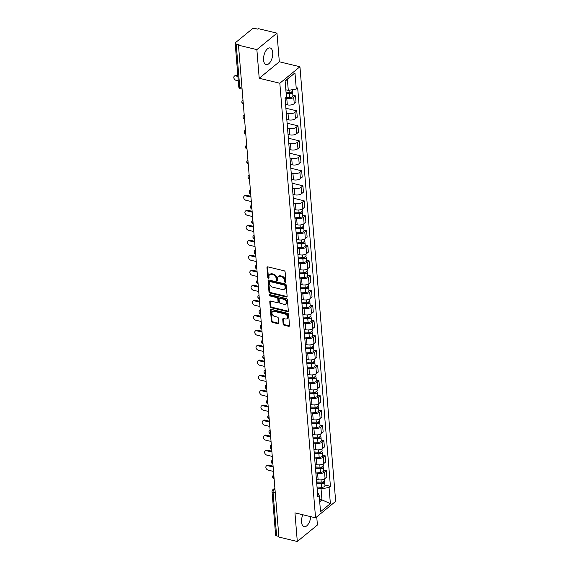 <?xml version="1.0" encoding="UTF-8"?>
<svg xmlns="http://www.w3.org/2000/svg" width="570" height="570" viewBox="0 0 570 570"><rect width="100%" height="100%" fill="white"/><g stroke="black" fill="none" stroke-linecap="round" stroke-linejoin="round"><path stroke-width="0.85" d="M285.363 282.485A0.755 0.549 -129.3 0 0 285.948 281.979L285.121 271.961A1.076 0.777 -129.3 0 0 284.138 270.793L267.807 266.86A1.076 0.777 -129.3 0 0 266.974 267.587L267.8 277.611A0.755 0.549 -129.3 0 0 269.068 277.911L268.962 276.614A3.449 2.494 -129.3 0 1 269.681 274.647A3.449 2.494 -129.3 0 1 271.619 274.298L272.98 274.626A3.449 2.494 -129.3 0 1 276.129 278.345L276.236 279.642A0.755 0.549 -129.3 0 0 277.505 279.948L277.398 278.652A3.449 2.494 -129.3 0 1 278.117 276.685A3.449 2.494 -129.3 0 1 280.055 276.329L281.416 276.657A3.449 2.494 -129.3 0 1 284.565 280.376L284.672 281.673A0.755 0.549 -129.3 0 0 285.363 282.485M302.834 514.76A8.557 4.275 103.6 0 0 301.559 522.113A8.557 4.275 103.6 0 0 304.131 526.68A8.557 4.275 103.6 0 0 310.714 516.662M272.716 52.533A8.557 4.275 103.6 0 0 270.151 47.958A8.557 4.275 103.6 0 0 265.435 51.457A8.557 4.275 103.6 0 0 263.568 60.028A8.557 4.275 103.6 0 0 266.14 64.602A8.557 4.275 103.6 0 0 270.85 61.104A8.557 4.275 103.6 0 0 272.716 52.533M283.133 324.045A1.076 0.777 -129.3 0 0 284.117 325.206L288.698 326.311A1.076 0.777 -129.3 0 0 289.531 325.584L288.612 314.455A1.076 0.777 -129.3 0 0 287.629 313.293L271.299 309.36A1.076 0.777 -129.3 0 0 270.472 310.08L271.384 321.216A1.076 0.777 -129.3 0 0 272.367 322.378L277.904 323.71A1.076 0.777 -129.3 0 0 278.737 322.983L278.345 318.224A1.076 0.777 -129.3 0 0 277.355 317.062L274.612 316.4A2.879 2.08 -129.3 0 1 272.232 314.269A2.879 2.08 -129.3 0 1 272.581 311.647A2.879 2.08 -129.3 0 1 274.198 311.348L284.95 313.942A2.879 2.08 -129.3 0 1 287.33 316.072A2.879 2.08 -129.3 0 1 286.981 318.694A2.879 2.08 -129.3 0 1 285.363 318.986L283.575 318.559A1.076 0.777 -129.3 0 0 282.741 319.278L283.133 324.045L283.717 323.568A1.076 0.777 -129.3 0 0 284.708 324.729L289.289 325.833A1.076 0.777 -129.3 0 0 289.51 325.855M259.215 78.268L279.329 61.781L276.977 33.146L256.863 49.626L259.215 78.268L279.827 83.234L315.559 517.831L294.947 512.857L297.305 541.5L278.908 537.068L238.474 45.194L239.058 44.717L236.194 44.025L239.77 87.559A2.195 1.097 103.6 0 0 240.426 88.735L242.079 89.134M256.863 49.626L238.474 45.194M286.29 296.977A1.076 0.777 -129.3 0 0 287.116 296.25L286.204 285.114A1.076 0.777 -129.3 0 0 285.221 283.953L268.89 280.02A1.076 0.777 -129.3 0 0 268.057 280.746L268.976 291.876A1.076 0.777 -129.3 0 0 269.959 293.037L286.29 296.977L286.874 296.493A1.076 0.777 -129.3 0 0 287.102 296.521M287.408 299.784L288.32 310.921A1.076 0.777 -129.3 0 1 287.494 311.64L271.163 307.707A1.076 0.777 -129.3 0 1 270.18 306.546L269.788 301.779A1.076 0.777 -129.3 0 1 270.615 301.06L277.241 302.656A1.076 0.777 -129.3 0 0 278.067 301.929L277.811 298.766A1.076 0.777 -129.3 0 0 276.828 297.604L269.931 295.944A0.755 0.549 -129.3 0 1 269.824 294.626L286.425 298.623A1.076 0.777 -129.3 0 1 287.408 299.784M276.977 33.146L258.581 28.707L257.996 29.191L255.132 28.5A2.195 1.047 -4.7 0 0 252.111 29.013L235.517 42.615A2.195 1.047 -4.7 0 0 235.175 43.242A2.195 1.047 -4.7 0 0 236.194 44.025M279.329 61.781L299.941 66.747L335.666 501.344L315.559 517.831M297.305 541.5L317.412 525.013L316.742 516.855M278.858 536.434L276.628 535.893A2.195 1.047 175.3 0 1 275.616 535.116L272.04 491.575A2.195 1.047 -4.7 0 0 273.051 492.359L276.628 535.893M285.577 104.431L287.301 104.852A5.045 2.408 -4.7 0 0 294.248 103.662L293.728 97.32A5.045 2.408 175.3 0 1 286.781 98.503L285.192 98.126M293.728 97.32L295.517 95.853L292.88 95.218M294.248 103.662L296.037 102.194L295.517 95.853M285.891 108.229L296.749 110.844L294.961 112.311A5.045 2.408 175.3 0 1 288.014 113.494L286.29 113.081M286.81 119.422L288.534 119.843A5.045 2.408 -4.7 0 0 295.481 118.653L297.269 117.192L296.749 110.844M287.123 123.22L297.982 125.835L296.193 127.302A5.045 2.408 175.3 0 1 289.246 128.492L287.522 128.072M288.042 134.42L289.767 134.834A5.045 2.408 -4.7 0 0 296.714 133.644L298.502 132.183L297.982 125.835M288.356 138.211L299.214 140.833L297.426 142.293A5.045 2.408 175.3 0 1 290.479 143.483L288.755 143.063M289.275 149.411L290.999 149.825A5.045 2.408 -4.7 0 0 297.946 148.642L299.735 147.174L299.214 140.833M289.589 153.202L300.447 155.824L298.659 157.291A5.045 2.408 175.3 0 1 291.712 158.474L289.988 158.061M290.508 164.402L292.232 164.816A5.045 2.408 -4.7 0 0 299.179 163.633L300.967 162.165L300.447 155.824M290.821 168.2L301.68 170.815L299.891 172.283A5.045 2.408 175.3 0 1 292.944 173.465L291.22 173.052M291.74 179.393L293.464 179.814A5.045 2.408 -4.7 0 0 300.411 178.624L302.2 177.156L301.68 170.815M292.054 183.191L302.912 185.806L301.124 187.273A5.045 2.408 175.3 0 1 294.177 188.463L292.453 188.043M292.973 194.384L294.697 194.805A5.045 2.408 -4.7 0 0 301.644 193.615L303.432 192.154L302.912 185.806M293.286 198.182L304.145 200.804L302.357 202.264A5.045 2.408 175.3 0 1 295.41 203.454L293.685 203.034M294.206 209.382L295.93 209.796A5.045 2.408 -4.7 0 0 302.877 208.613L304.665 207.145L304.145 200.804M302.741 215.154L305.377 215.795L303.589 217.263A5.045 2.408 175.3 0 1 296.642 218.445L294.918 218.032M295.438 224.373L297.162 224.787A5.045 2.408 -4.7 0 0 304.109 223.604L305.898 222.136L305.377 215.795M303.974 230.152L306.61 230.786L304.822 232.254A5.045 2.408 175.3 0 1 297.875 233.436L296.151 233.023M296.671 239.364L298.395 239.785A5.045 2.408 -4.7 0 0 305.342 238.595L307.13 237.127L306.61 230.786M305.207 245.143L307.843 245.777L306.054 247.245A5.045 2.408 175.3 0 1 299.108 248.427L297.383 248.014M297.903 254.355L299.628 254.776A5.045 2.408 -4.7 0 0 306.575 253.586L308.363 252.125L307.843 245.777M306.439 260.134L309.075 260.768L307.287 262.236A5.045 2.408 175.3 0 1 300.34 263.425L298.616 263.005M299.136 269.353L300.86 269.767A5.045 2.408 -4.7 0 0 307.807 268.577L309.596 267.116L309.075 260.768M307.672 275.125L310.308 275.766L308.52 277.227A5.045 2.408 175.3 0 1 301.573 278.416L299.849 278.003M300.369 284.344L302.093 284.758A5.045 2.408 -4.7 0 0 309.04 283.575L310.828 282.107L310.308 275.766M308.904 290.123L311.541 290.757L309.752 292.225A5.045 2.408 175.3 0 1 302.805 293.408L301.081 292.994M301.601 299.336L303.326 299.749A5.045 2.408 -4.7 0 0 310.272 298.566L312.061 297.098L311.541 290.757M310.137 305.114L312.773 305.748L310.985 307.216A5.045 2.408 175.3 0 1 304.038 308.399L302.314 307.985M302.834 314.327L304.558 314.747A5.045 2.408 -4.7 0 0 311.505 313.557L313.293 312.089L312.773 305.748M311.37 320.105L314.006 320.739L312.218 322.207A5.045 2.408 175.3 0 1 305.271 323.397L303.546 322.976M304.067 329.317L305.791 329.738A5.045 2.408 -4.7 0 0 312.738 328.548L314.526 327.087L314.006 320.739M312.602 335.096L315.238 335.737L313.45 337.198A5.045 2.408 175.3 0 1 306.503 338.388L304.779 337.967M305.299 344.316L307.023 344.729A5.045 2.408 -4.7 0 0 313.97 343.546L315.759 342.078L315.238 335.737M313.835 350.087L316.471 350.728L314.683 352.196A5.045 2.408 175.3 0 1 307.736 353.379L306.012 352.965M306.532 359.307L308.256 359.72A5.045 2.408 -4.7 0 0 315.203 358.537L316.991 357.069L316.471 350.728M315.067 365.085L317.704 365.719L315.915 367.187A5.045 2.408 175.3 0 1 308.969 368.37L307.244 367.956M307.764 374.298L309.489 374.718A5.045 2.408 -4.7 0 0 316.435 373.528L318.224 372.06L317.704 365.719M316.3 380.076L318.936 380.71L317.148 382.178A5.045 2.408 175.3 0 1 310.201 383.361L308.477 382.947M308.997 389.289L310.721 389.709A5.045 2.408 -4.7 0 0 317.668 388.519L319.457 387.059L318.936 380.71M317.533 395.067L320.169 395.701L318.381 397.169A5.045 2.408 175.3 0 1 311.434 398.359L309.709 397.938M310.23 404.287L311.954 404.7A5.045 2.408 -4.7 0 0 318.901 403.51L320.689 402.049L320.169 395.701M318.765 410.058L321.402 410.699L319.613 412.16A5.045 2.408 175.3 0 1 312.666 413.35L310.942 412.936M311.462 419.278L313.187 419.691A5.045 2.408 -4.7 0 0 320.133 418.508L321.922 417.041L321.402 410.699M319.998 425.056L322.634 425.69L320.846 427.158A5.045 2.408 175.3 0 1 313.899 428.341L312.175 427.928M312.695 434.269L314.419 434.682A5.045 2.408 -4.7 0 0 321.366 433.499L323.154 432.032L322.634 425.69M321.231 440.047L323.867 440.681L322.079 442.149A5.045 2.408 175.3 0 1 315.132 443.332L313.407 442.918M313.928 449.26L315.652 449.68A5.045 2.408 -4.7 0 0 322.599 448.49L324.387 447.022L323.867 440.681M322.463 455.038L325.099 455.672L323.311 457.14A5.045 2.408 175.3 0 1 316.364 458.33L314.64 457.909M315.16 464.251L316.884 464.671A5.045 2.408 -4.7 0 0 323.831 463.481L325.62 462.021L325.099 455.672M323.696 470.029L326.332 470.67L324.544 472.131A5.045 2.408 175.3 0 1 317.597 473.321L315.873 472.901M316.393 479.249L318.117 479.662A5.045 2.408 -4.7 0 0 325.064 478.479L326.852 477.012L326.332 470.67M285.841 89.804L288.285 90.388L287.38 79.337L285.135 81.175M319.713 501.743L321.957 499.897L321.045 488.846L329.054 487.478L330.379 503.624L320.532 511.703L319.2 495.558L317.825 496.684L285.064 98.225L286.446 97.1L285.114 80.954L294.968 72.874L296.293 89.027L288.285 90.388M329.054 487.478L330.429 486.353L297.675 87.894L296.293 89.027M279.827 83.234L299.941 66.747M319.514 499.313L321.957 499.897L330.379 503.624M321.045 488.846L317.105 487.899M324.921 485.02L330.429 486.353M319.2 495.558L317.426 491.86M294.968 72.874L287.38 79.337M285.948 282.007A0.755 0.549 -129.3 0 1 285.264 281.195L285.157 279.899A3.449 2.494 -129.3 0 0 282 276.179L281.416 276.657M278.117 276.685L278.709 276.201A3.449 2.494 -129.3 0 1 280.639 275.852L282 276.179M269.681 274.647L270.266 274.17A3.449 2.494 -129.3 0 1 272.204 273.814L273.564 274.149A3.449 2.494 -129.3 0 1 276.714 277.861L276.82 279.158A0.755 0.549 -129.3 0 0 277.512 279.97M267.579 266.838A1.076 0.777 -129.3 0 0 267.565 267.102L268.385 277.127A0.755 0.549 -129.3 0 0 269.076 277.939M268.662 279.998A1.076 0.777 -129.3 0 0 268.648 280.262L269.56 291.398A1.076 0.777 -129.3 0 0 270.543 292.56L286.874 296.493M285.014 285.848A0.755 0.549 -129.3 0 0 284.33 285.036L269.995 281.58A0.755 0.549 -129.3 0 0 269.411 282.086L269.524 283.454A3.449 2.494 -129.3 0 0 272.681 287.173L282.478 289.539A3.449 2.494 -129.3 0 0 284.409 289.182A3.449 2.494 -129.3 0 0 285.128 287.216L285.014 285.848L285.606 285.37A0.755 0.549 -129.3 0 0 284.915 284.558L284.33 285.036M269.574 281.658L270.159 281.181A0.755 0.549 -129.3 0 1 270.579 281.103L284.915 284.558M284.409 289.182L285 288.705A3.449 2.494 -129.3 0 0 285.72 286.738L285.128 287.216M285.606 285.37L285.72 286.738M270.394 301.031A1.076 0.777 -129.3 0 0 270.372 301.302L270.764 306.062A1.076 0.777 -129.3 0 0 271.748 307.223L288.078 311.163A1.076 0.777 -129.3 0 0 288.306 311.184M277.846 302.542L278.431 302.064A1.076 0.777 -129.3 0 0 278.659 301.445L278.395 298.288A1.076 0.777 -129.3 0 0 277.412 297.127L270.515 295.467L269.931 295.944M269.824 294.626A0.755 0.549 -129.3 0 0 270.515 295.467M284.109 304.309A2.879 2.08 -129.3 0 0 285.734 304.017A2.879 2.08 -129.3 0 0 286.083 301.387A2.879 2.08 -129.3 0 0 283.696 299.264L279.913 298.352A1.076 0.777 -129.3 0 0 279.079 299.072L279.343 302.235A1.076 0.777 -129.3 0 0 280.326 303.397L284.109 304.309M285.734 304.017L286.318 303.532A2.879 2.08 -129.3 0 0 286.667 300.91A2.879 2.08 -129.3 0 0 284.28 298.78L283.696 299.264M279.307 298.459L279.891 297.982A1.076 0.777 -129.3 0 1 280.497 297.868L284.28 298.78M283.347 318.53A1.076 0.777 -129.3 0 0 283.326 318.801L283.717 323.568M286.981 318.694L287.572 318.217A2.879 2.08 -129.3 0 0 287.914 315.588A2.879 2.08 -129.3 0 0 285.534 313.464L284.95 313.942M272.581 311.647L273.165 311.163A2.879 2.08 -129.3 0 1 274.783 310.871L285.534 313.464M271.078 309.332A1.076 0.777 -129.3 0 0 271.056 309.603L271.976 320.732A1.076 0.777 -129.3 0 0 272.959 321.893L278.488 323.233A1.076 0.777 -129.3 0 0 278.716 323.254M286.119 93.152L289.624 93.316A1.318 0.627 -4.7 0 0 291.227 92.575A1.318 0.627 -4.7 0 0 290.864 92.183M286.176 93.858L289.304 94A2.743 1.311 -4.7 0 0 292.652 92.454A2.743 1.311 -4.7 0 0 291.983 91.692M286.197 97.299L289.589 97.463A2.743 1.311 -4.7 0 0 292.937 95.917L292.652 92.454M237.904 76.43L235.752 75.91A2.522 1.824 -129.3 0 0 234.334 76.173A2.522 1.824 -129.3 0 0 234.028 78.468A2.522 1.824 -129.3 0 0 236.115 80.334L238.267 80.855M286.04 92.219L289.168 92.368A2.743 1.311 -4.7 0 0 292.517 90.822L292.424 89.682M234.334 76.173L235.096 75.546A2.522 1.824 50.7 0 1 236.514 75.29L237.84 75.611M294.505 213.023L299.485 213.258A1.318 0.627 -4.7 0 0 301.088 212.517A1.318 0.627 -4.7 0 0 300.725 212.126M294.562 213.729L299.165 213.942A2.743 1.311 -4.7 0 0 302.513 212.396A2.743 1.311 -4.7 0 0 301.844 211.627M294.847 217.184L299.45 217.398A2.743 1.311 -4.7 0 0 302.798 215.859L302.513 212.396M250.964 197.142L245.613 195.852A2.522 1.824 -129.3 0 0 244.195 196.109A2.522 1.824 -129.3 0 0 243.889 198.41A2.522 1.824 -129.3 0 0 245.976 200.277L251.327 201.566M294.426 212.09L299.029 212.304A2.743 1.311 -4.7 0 0 302.378 210.765L302.235 209.04M244.195 196.109L244.95 195.489A2.522 1.824 50.7 0 1 246.375 195.225L250.893 196.315M295.737 228.014L300.718 228.249A1.318 0.627 -4.7 0 0 302.321 227.508A1.318 0.627 -4.7 0 0 301.958 227.117M295.794 228.72L300.397 228.933A2.743 1.311 -4.7 0 0 303.746 227.387A2.743 1.311 -4.7 0 0 303.076 226.625M296.079 232.182L300.682 232.396A2.743 1.311 -4.7 0 0 304.031 230.85L303.746 227.387M252.196 212.133L246.846 210.843A2.522 1.824 -129.3 0 0 245.428 211.107A2.522 1.824 -129.3 0 0 245.121 213.401A2.522 1.824 -129.3 0 0 247.209 215.268L252.56 216.557M295.659 227.088L300.262 227.302A2.743 1.311 -4.7 0 0 303.611 225.756L303.468 224.031M245.428 211.107L246.183 210.48A2.522 1.824 50.7 0 1 247.608 210.223L252.125 211.313M296.97 243.012L301.95 243.24A1.318 0.627 -4.7 0 0 303.554 242.499A1.318 0.627 -4.7 0 0 303.19 242.108M297.027 243.711L301.63 243.924A2.743 1.311 -4.7 0 0 304.978 242.385A2.743 1.311 -4.7 0 0 304.309 241.616M297.312 247.173L301.915 247.387A2.743 1.311 -4.7 0 0 305.264 245.841L304.978 242.385M253.429 227.131L248.078 225.841A2.522 1.824 -129.3 0 0 246.66 226.098A2.522 1.824 -129.3 0 0 246.354 228.399A2.522 1.824 -129.3 0 0 248.442 230.259L253.792 231.548M296.892 242.079L301.494 242.293A2.743 1.311 -4.7 0 0 304.843 240.747L304.701 239.03M246.66 226.098L247.416 225.471A2.522 1.824 50.7 0 1 248.841 225.214L253.358 226.304M298.203 258.003L303.183 258.231A1.318 0.627 -4.7 0 0 304.786 257.49A1.318 0.627 -4.7 0 0 304.423 257.106M298.26 258.702L302.862 258.915A2.743 1.311 -4.7 0 0 306.211 257.376A2.743 1.311 -4.7 0 0 305.541 256.607M298.545 262.164L303.147 262.378A2.743 1.311 -4.7 0 0 306.496 260.832L306.211 257.376M254.662 242.122L249.311 240.832A2.522 1.824 -129.3 0 0 247.886 241.089A2.522 1.824 -129.3 0 0 247.587 243.39A2.522 1.824 -129.3 0 0 249.674 245.25L255.025 246.539M298.124 257.07L302.727 257.284A2.743 1.311 -4.7 0 0 306.076 255.738L305.933 254.02M247.886 241.089L248.648 240.462A2.522 1.824 50.7 0 1 250.073 240.205L254.59 241.295M299.435 272.994L304.416 273.222A1.318 0.627 -4.7 0 0 306.019 272.481A1.318 0.627 -4.7 0 0 305.655 272.097M299.492 273.7L304.095 273.913A2.743 1.311 -4.7 0 0 307.444 272.367A2.743 1.311 -4.7 0 0 306.774 271.598M299.777 277.155L304.38 277.369A2.743 1.311 -4.7 0 0 307.729 275.83L307.444 272.367M255.894 257.113L250.543 255.823A2.522 1.824 -129.3 0 0 249.119 256.08A2.522 1.824 -129.3 0 0 248.819 258.381A2.522 1.824 -129.3 0 0 250.907 260.241L256.258 261.537M299.357 272.061L303.96 272.275A2.743 1.311 -4.7 0 0 307.308 270.736L307.166 269.012M249.119 256.08L249.881 255.46A2.522 1.824 50.7 0 1 251.306 255.196L255.823 256.286M300.668 287.985L305.648 288.221A1.318 0.627 -4.7 0 0 307.251 287.48A1.318 0.627 -4.7 0 0 306.888 287.088M300.725 288.691L305.328 288.905A2.743 1.311 -4.7 0 0 308.676 287.358A2.743 1.311 -4.7 0 0 308.007 286.596M301.01 292.154L305.613 292.36A2.743 1.311 -4.7 0 0 308.961 290.821L308.676 287.358M257.127 272.104L251.776 270.814A2.522 1.824 -129.3 0 0 250.351 271.078A2.522 1.824 -129.3 0 0 250.052 273.372A2.522 1.824 -129.3 0 0 252.139 275.239L257.49 276.528M300.589 287.059L305.192 287.273A2.743 1.311 -4.7 0 0 308.541 285.727L308.399 284.002M250.351 271.078L251.114 270.451A2.522 1.824 50.7 0 1 252.538 270.194L257.056 271.284M301.901 302.976L306.881 303.212A1.318 0.627 -4.7 0 0 308.484 302.471A1.318 0.627 -4.7 0 0 308.121 302.079M301.958 303.682L306.56 303.895A2.743 1.311 -4.7 0 0 309.909 302.349A2.743 1.311 -4.7 0 0 309.239 301.587M302.243 307.144L306.845 307.358A2.743 1.311 -4.7 0 0 310.194 305.812L309.909 302.349M258.36 287.102L253.009 285.805A2.522 1.824 -129.3 0 0 251.584 286.069A2.522 1.824 -129.3 0 0 251.285 288.363A2.522 1.824 -129.3 0 0 253.372 290.23L258.723 291.519M301.822 302.05L306.425 302.264A2.743 1.311 -4.7 0 0 309.774 300.718L309.631 299.001M251.584 286.069L252.346 285.442A2.522 1.824 50.7 0 1 253.771 285.185L258.288 286.275M303.133 317.974L308.113 318.203A1.318 0.627 -4.7 0 0 309.717 317.462A1.318 0.627 -4.7 0 0 309.353 317.077M303.19 318.673L307.793 318.887A2.743 1.311 -4.7 0 0 311.142 317.347A2.743 1.311 -4.7 0 0 310.472 316.578M303.475 322.136L308.078 322.349A2.743 1.311 -4.7 0 0 311.427 320.803L311.142 317.347M259.592 302.093L254.241 300.803A2.522 1.824 -129.3 0 0 252.816 301.06A2.522 1.824 -129.3 0 0 252.517 303.361A2.522 1.824 -129.3 0 0 254.605 305.221L259.956 306.51M303.055 317.041L307.658 317.255A2.743 1.311 -4.7 0 0 311.006 315.709L310.864 313.992M252.816 301.06L253.579 300.433A2.522 1.824 50.7 0 1 255.004 300.176L259.521 301.266M304.366 332.966L309.346 333.194A1.318 0.627 -4.7 0 0 310.949 332.453A1.318 0.627 -4.7 0 0 310.586 332.068M304.423 333.671L309.026 333.885A2.743 1.311 -4.7 0 0 312.374 332.339A2.743 1.311 -4.7 0 0 311.704 331.569M304.708 337.127L309.31 337.34A2.743 1.311 -4.7 0 0 312.659 335.801L312.374 332.339M260.825 317.084L255.474 315.794A2.522 1.824 -129.3 0 0 254.049 316.051A2.522 1.824 -129.3 0 0 253.75 318.352A2.522 1.824 -129.3 0 0 255.837 320.212L261.188 321.501M304.287 332.032L308.89 332.246A2.743 1.311 -4.7 0 0 312.239 330.707L312.096 328.983M254.049 316.051L254.811 315.424A2.522 1.824 50.7 0 1 256.236 315.167L260.754 316.257M305.598 347.957L310.579 348.192A1.318 0.627 -4.7 0 0 312.182 347.451A1.318 0.627 -4.7 0 0 311.818 347.059M305.655 348.662L310.258 348.876A2.743 1.311 -4.7 0 0 313.607 347.329A2.743 1.311 -4.7 0 0 312.937 346.56M305.94 352.118L310.543 352.331A2.743 1.311 -4.7 0 0 313.892 350.792L313.607 347.329M262.058 332.075L256.707 330.785A2.522 1.824 -129.3 0 0 255.282 331.042A2.522 1.824 -129.3 0 0 254.982 333.343A2.522 1.824 -129.3 0 0 257.07 335.21L262.421 336.5M305.52 347.023L310.123 347.237A2.743 1.311 -4.7 0 0 313.471 345.698L313.329 343.974M255.282 331.042L256.044 330.422A2.522 1.824 50.7 0 1 257.469 330.158L261.986 331.248M306.831 362.947L311.811 363.183A1.318 0.627 -4.7 0 0 313.415 362.442A1.318 0.627 -4.7 0 0 313.051 362.05M306.888 363.653L311.491 363.867A2.743 1.311 -4.7 0 0 314.839 362.32A2.743 1.311 -4.7 0 0 314.17 361.558M307.173 367.116L311.776 367.329A2.743 1.311 -4.7 0 0 315.125 365.783L314.839 362.32M263.29 347.066L257.939 345.776A2.522 1.824 -129.3 0 0 256.514 346.04A2.522 1.824 -129.3 0 0 256.215 348.334A2.522 1.824 -129.3 0 0 258.303 350.201L263.654 351.49M306.753 362.021L311.355 362.235A2.743 1.311 -4.7 0 0 314.704 360.689L314.562 358.965M256.514 346.04L257.277 345.413A2.522 1.824 50.7 0 1 258.702 345.156L263.219 346.246M308.064 377.946L313.044 378.174A1.318 0.627 -4.7 0 0 314.647 377.433A1.318 0.627 -4.7 0 0 314.284 377.041M308.121 378.644L312.723 378.858A2.743 1.311 -4.7 0 0 316.072 377.319A2.743 1.311 -4.7 0 0 315.402 376.549M308.406 382.107L313.008 382.32A2.743 1.311 -4.7 0 0 316.357 380.774L316.072 377.319M264.523 362.064L259.172 360.774A2.522 1.824 -129.3 0 0 257.747 361.031A2.522 1.824 -129.3 0 0 257.448 363.332A2.522 1.824 -129.3 0 0 259.535 365.192L264.886 366.482M307.985 377.012L312.588 377.226A2.743 1.311 -4.7 0 0 315.937 375.68L315.794 373.963M257.747 361.031L258.509 360.404A2.522 1.824 50.7 0 1 259.934 360.147L264.452 361.238M309.296 392.937L314.277 393.165A1.318 0.627 -4.7 0 0 315.88 392.424A1.318 0.627 -4.7 0 0 315.516 392.039M309.353 393.635L313.956 393.849A2.743 1.311 -4.7 0 0 317.305 392.31A2.743 1.311 -4.7 0 0 316.635 391.54M309.638 397.098L314.241 397.311A2.743 1.311 -4.7 0 0 317.59 395.765L317.305 392.31M265.755 377.055L260.405 375.765A2.522 1.824 -129.3 0 0 258.98 376.022A2.522 1.824 -129.3 0 0 258.68 378.323A2.522 1.824 -129.3 0 0 260.768 380.183L266.119 381.472M309.218 392.003L313.821 392.217A2.743 1.311 -4.7 0 0 317.169 390.671L317.027 388.954M258.98 376.022L259.742 375.395A2.522 1.824 50.7 0 1 261.167 375.138L265.684 376.228M310.529 407.928L315.509 408.156A1.318 0.627 -4.7 0 0 317.112 407.415A1.318 0.627 -4.7 0 0 316.749 407.03M310.586 408.633L315.189 408.847A2.743 1.311 -4.7 0 0 318.537 407.301A2.743 1.311 -4.7 0 0 317.868 406.531M310.871 412.089L315.474 412.302A2.743 1.311 -4.7 0 0 318.822 410.763L318.537 407.301M266.988 392.046L261.637 390.756A2.522 1.824 -129.3 0 0 260.212 391.013A2.522 1.824 -129.3 0 0 259.913 393.314A2.522 1.824 -129.3 0 0 262.001 395.174L267.351 396.471M310.451 406.994L315.053 407.208A2.743 1.311 -4.7 0 0 318.402 405.669L318.26 403.945M260.212 391.013L260.974 390.393A2.522 1.824 50.7 0 1 262.399 390.129L266.917 391.22M311.762 422.919L316.742 423.154A1.318 0.627 -4.7 0 0 318.345 422.413A1.318 0.627 -4.7 0 0 317.982 422.021M311.818 423.624L316.421 423.838A2.743 1.311 -4.7 0 0 319.77 422.292A2.743 1.311 -4.7 0 0 319.1 421.529M312.103 427.087L316.706 427.293A2.743 1.311 -4.7 0 0 320.055 425.754L319.77 422.292M268.221 407.037L262.87 405.747A2.522 1.824 -129.3 0 0 261.445 406.011A2.522 1.824 -129.3 0 0 261.145 408.305A2.522 1.824 -129.3 0 0 263.233 410.172L268.584 411.462M311.683 421.992L316.286 422.206A2.743 1.311 -4.7 0 0 319.635 420.66L319.492 418.936M261.445 406.011L262.207 405.384A2.522 1.824 50.7 0 1 263.632 405.128L268.149 406.218M312.994 437.91L317.974 438.145A1.318 0.627 -4.7 0 0 319.578 437.404A1.318 0.627 -4.7 0 0 319.214 437.012M313.051 438.615L317.654 438.829A2.743 1.311 -4.7 0 0 321.003 437.283A2.743 1.311 -4.7 0 0 320.333 436.52M313.336 442.078L317.939 442.291A2.743 1.311 -4.7 0 0 321.288 440.745L321.003 437.283M269.453 422.035L264.102 420.738A2.522 1.824 -129.3 0 0 262.677 421.002A2.522 1.824 -129.3 0 0 262.378 423.296A2.522 1.824 -129.3 0 0 264.466 425.163L269.817 426.453M312.916 436.983L317.519 437.197A2.743 1.311 -4.7 0 0 320.867 435.651L320.725 433.934M262.677 421.002L263.44 420.375A2.522 1.824 50.7 0 1 264.865 420.118L269.382 421.209M314.227 452.908L319.207 453.136A1.318 0.627 -4.7 0 0 320.81 452.395A1.318 0.627 -4.7 0 0 320.447 452.01M314.284 453.606L318.887 453.82A2.743 1.311 -4.7 0 0 322.235 452.281A2.743 1.311 -4.7 0 0 321.565 451.511M314.569 457.069L319.171 457.282A2.743 1.311 -4.7 0 0 322.52 455.736L322.235 452.281M270.686 437.026L265.335 435.736A2.522 1.824 -129.3 0 0 263.91 435.993A2.522 1.824 -129.3 0 0 263.611 438.294A2.522 1.824 -129.3 0 0 265.698 440.154L271.049 441.444M314.148 451.974L318.751 452.188A2.743 1.311 -4.7 0 0 322.1 450.642L321.957 448.925M263.91 435.993L264.672 435.366A2.522 1.824 50.7 0 1 266.097 435.109L270.615 436.2M315.459 467.899L320.44 468.127A1.318 0.627 -4.7 0 0 322.043 467.386A1.318 0.627 -4.7 0 0 321.68 467.001M315.516 468.604L320.119 468.818A2.743 1.311 -4.7 0 0 323.468 467.272A2.743 1.311 -4.7 0 0 322.798 466.502M315.801 472.06L320.404 472.274A2.743 1.311 -4.7 0 0 323.753 470.734L323.468 467.272M271.918 452.017L266.568 450.728A2.522 1.824 -129.3 0 0 265.143 450.984A2.522 1.824 -129.3 0 0 264.843 453.285A2.522 1.824 -129.3 0 0 266.931 455.145L272.282 456.435M315.381 466.965L319.984 467.179A2.743 1.311 -4.7 0 0 323.333 465.64L323.19 463.916M265.143 450.984L265.905 450.357A2.522 1.824 50.7 0 1 267.33 450.101L271.847 451.191M316.692 482.89L321.672 483.125A1.318 0.627 -4.7 0 0 323.276 482.384A1.318 0.627 -4.7 0 0 322.912 481.992M316.749 483.595L321.352 483.809A2.743 1.311 -4.7 0 0 324.701 482.263A2.743 1.311 -4.7 0 0 324.031 481.493M317.034 487.051L321.637 487.264A2.743 1.311 -4.7 0 0 324.986 485.726L324.701 482.263M273.151 467.008L267.8 465.719A2.522 1.824 -129.3 0 0 266.375 465.975A2.522 1.824 -129.3 0 0 266.076 468.276A2.522 1.824 -129.3 0 0 268.164 470.143L273.514 471.433M316.614 481.956L321.216 482.17A2.743 1.311 -4.7 0 0 324.565 480.631L324.423 478.907M266.375 465.975L267.138 465.355A2.522 1.824 50.7 0 1 268.563 465.091L273.08 466.182M274.94 488.761L274.063 489.473A2.195 1.097 103.6 0 0 273.051 492.359L275.281 492.893M275.018 489.708L274.063 489.473A2.195 1.589 50.7 0 0 272.831 489.701A2.195 2.195 0 0 0 272.04 491.575M323.831 463.481L323.311 457.14M322.599 448.49L322.079 442.149M321.366 433.499L320.846 427.158M320.133 418.508L319.613 412.16M318.901 403.51L318.381 397.169M317.668 388.519L317.148 382.178M316.435 373.528L315.915 367.187M315.203 358.537L314.683 352.196M313.97 343.546L313.45 337.198M312.738 328.548L312.218 322.207M311.505 313.557L310.985 307.216M310.272 298.566L309.752 292.225M309.04 283.575L308.52 277.227M307.807 268.577L307.287 262.236M306.575 253.586L306.054 247.245M305.342 238.595L304.822 232.254M304.109 223.604L303.589 217.263M302.877 208.613L302.357 202.264M301.644 193.615L301.124 187.273M300.411 178.624L299.891 172.283M299.179 163.633L298.659 157.291M297.946 148.642L297.426 142.293M296.714 133.644L296.193 127.302M295.481 118.653L294.961 112.311M325.064 478.479L324.544 472.131M318.117 479.662L317.597 473.321M316.884 464.671L316.364 458.33M315.652 449.68L315.132 443.332M314.419 434.682L313.899 428.341M313.187 419.691L312.666 413.35M311.954 404.7L311.434 398.359M310.721 389.709L310.201 383.361M309.489 374.718L308.969 368.37M308.256 359.72L307.736 353.379M307.023 344.729L306.503 338.388M305.791 329.738L305.271 323.397M304.558 314.747L304.038 308.399M303.326 299.749L302.805 293.408M302.093 284.758L301.573 278.416M300.86 269.767L300.34 263.425M299.628 254.776L299.108 248.427M298.395 239.785L297.875 233.436M297.162 224.787L296.642 218.445M295.93 209.796L295.41 203.454M294.697 194.805L294.177 188.463M293.464 179.814L292.944 173.465M292.232 164.816L291.712 158.474M290.999 149.825L290.479 143.483M289.767 134.834L289.246 128.492M288.534 119.843L288.014 113.494M287.301 104.852L286.781 98.503M243.084 101.346A2.195 1.097 103.6 0 0 243.312 104.082A2.195 2.195 0 0 1 242.635 100.341A2.195 1.589 50.7 0 1 242.991 100.142M244.316 116.344A2.195 1.097 103.6 0 0 244.544 119.073M245.549 131.335A2.195 1.097 103.6 0 0 245.777 134.064M246.782 146.326A2.195 1.097 103.6 0 0 247.01 149.055M248.014 161.317A2.195 1.097 103.6 0 0 248.242 164.046M249.247 176.308A2.195 1.097 103.6 0 0 249.475 179.044M250.479 191.306A2.195 1.097 103.6 0 0 250.707 194.035M251.712 206.297A2.195 1.097 103.6 0 0 251.94 209.026M252.945 221.288A2.195 1.097 103.6 0 0 253.173 224.017M254.177 236.279A2.195 1.097 103.6 0 0 254.405 239.015M255.41 251.277A2.195 1.097 103.6 0 0 255.638 254.006M256.642 266.268A2.195 1.097 103.6 0 0 256.87 268.997M257.875 281.259A2.195 1.097 103.6 0 0 258.103 283.988M259.108 296.25A2.195 1.097 103.6 0 0 259.336 298.979M260.34 311.241A2.195 1.097 103.6 0 0 260.568 313.977M261.573 326.24A2.195 1.097 103.6 0 0 261.801 328.968M262.806 341.231A2.195 1.097 103.6 0 0 263.034 343.959M264.038 356.221A2.195 1.097 103.6 0 0 264.266 358.95M265.271 371.213A2.195 1.097 103.6 0 0 265.499 373.949M266.504 386.211A2.195 1.097 103.6 0 0 266.732 388.94M267.736 401.202A2.195 1.097 103.6 0 0 267.964 403.93M268.969 416.193A2.195 1.097 103.6 0 0 269.197 418.922M270.201 431.184A2.195 1.097 103.6 0 0 270.429 433.913M271.434 446.175A2.195 1.097 103.6 0 0 271.662 448.911M272.667 461.173A2.195 1.097 103.6 0 0 272.895 463.902M273.899 476.164A2.195 1.097 103.6 0 0 274.127 478.893M244.216 115.047L243.867 115.332A2.195 1.589 50.7 0 1 244.224 115.133M245.449 130.038L245.1 130.323A2.195 1.589 50.7 0 1 245.456 130.124M246.682 145.029L246.333 145.314A2.195 1.589 50.7 0 1 246.689 145.122M247.914 160.028L247.565 160.312A2.195 1.589 50.7 0 1 247.921 160.113M249.147 175.018L248.798 175.304A2.195 1.589 50.7 0 1 249.154 175.104M250.38 190.01L250.031 190.294A2.195 1.589 50.7 0 1 250.387 190.095M251.612 205.001L251.263 205.286A2.195 1.589 50.7 0 1 251.619 205.086M252.845 219.999L252.496 220.284A2.195 1.589 50.7 0 1 252.852 220.084M254.078 234.99L253.728 235.275A2.195 1.589 50.7 0 1 254.085 235.075M255.31 249.981L254.961 250.266A2.195 1.589 50.7 0 1 255.317 250.066M256.543 264.972L256.194 265.257A2.195 1.589 50.7 0 1 256.55 265.057M257.775 279.963L257.426 280.248A2.195 1.589 50.7 0 1 257.783 280.055M242.001 88.094L239.77 87.559A2.195 1.047 -4.7 0 1 238.759 86.775A2.195 2.195 0 0 0 240.426 88.735M285.157 279.899L284.565 280.376M280.639 275.852L280.055 276.329M276.82 279.158L276.236 279.642M276.714 277.861L276.129 278.345M273.564 274.149L272.98 274.626M272.204 273.814L271.619 274.298M268.385 277.127L267.8 277.611M267.565 267.102L266.974 267.587M285.264 281.195L284.672 281.673M270.543 292.56L269.959 293.037M269.56 291.398L268.976 291.876M268.648 280.262L268.057 280.746M270.579 281.103L269.995 281.58M288.078 311.163L287.494 311.64M271.748 307.223L271.163 307.707M270.764 306.062L270.18 306.546M270.372 301.302L269.788 301.779M278.659 301.445L278.067 301.929M278.395 298.288L277.811 298.766M277.412 297.127L276.828 297.604M280.497 297.868L279.913 298.352M283.326 318.801L282.741 319.278M274.783 310.871L274.198 311.348M278.488 323.233L277.904 323.71M272.959 321.893L272.367 322.378M271.976 320.732L271.384 321.216M271.056 309.603L270.472 310.08M289.289 325.833L288.698 326.311M284.708 324.729L284.117 325.206M290.629 92.24L290.707 93.138M289.304 94L289.589 97.463M288.997 90.267L289.168 92.368M236.514 75.29L235.752 75.91M300.49 212.183L300.568 213.073M299.165 213.942L299.45 217.398M298.844 209.988L299.029 212.304M246.375 195.225L245.613 195.852M301.722 227.173L301.801 228.071M300.397 228.933L300.682 232.396M300.077 224.979L300.262 227.302M247.608 210.223L246.846 210.843M302.955 242.165L303.033 243.062M301.63 243.924L301.915 247.387M301.309 239.97L301.494 242.293M248.841 225.214L248.078 225.841M304.188 257.163L304.266 258.053M302.862 258.915L303.147 262.378M302.542 254.961L302.727 257.284M250.073 240.205L249.311 240.832M305.42 272.154L305.499 273.044M304.095 273.913L304.38 277.369M303.774 269.959L303.96 272.275M251.306 255.196L250.543 255.823M306.653 287.145L306.731 288.042M305.328 288.905L305.613 292.36M305.007 284.95L305.192 287.273M252.538 270.194L251.776 270.814M307.886 302.136L307.964 303.033M306.56 303.895L306.845 307.358M306.24 299.941L306.425 302.264M253.771 285.185L253.009 285.805M309.118 317.134L309.197 318.024M307.793 318.887L308.078 322.349M307.472 314.932L307.658 317.255M255.004 300.176L254.241 300.803M310.351 332.125L310.429 333.015M309.026 333.885L309.31 337.34M308.705 329.923L308.89 332.246M256.236 315.167L255.474 315.794M311.583 347.116L311.662 348.006M310.258 348.876L310.543 352.331M309.938 344.921L310.123 347.237M257.469 330.158L256.707 330.785M312.816 362.107L312.894 363.005M311.491 363.867L311.776 367.329M311.17 359.912L311.355 362.235M258.702 345.156L257.939 345.776M314.049 377.098L314.127 377.995M312.723 378.858L313.008 382.32M312.403 374.903L312.588 377.226M259.934 360.147L259.172 360.774M315.281 392.096L315.36 392.986M313.956 393.849L314.241 397.311M313.635 389.894L313.821 392.217M261.167 375.138L260.405 375.765M316.514 407.087L316.592 407.978M315.189 408.847L315.474 412.302M314.868 404.892L315.053 407.208M262.399 390.129L261.637 390.756M317.746 422.078L317.825 422.976M316.421 423.838L316.706 427.293M316.101 419.883L316.286 422.206M263.632 405.128L262.87 405.747M318.979 437.069L319.058 437.967M317.654 438.829L317.939 442.291M317.333 434.874L317.519 437.197M264.865 420.118L264.102 420.738M320.212 452.067L320.29 452.958M318.887 453.82L319.171 457.282M318.566 449.865L318.751 452.188M266.097 435.109L265.335 435.736M321.444 467.058L321.523 467.949M320.119 468.818L320.404 472.274M319.798 464.856L319.984 467.179M267.33 450.101L266.568 450.728M322.677 482.049L322.755 482.94M321.352 483.809L321.637 487.264M321.031 479.855L321.216 482.17M268.563 465.091L267.8 465.719M243.867 115.332A2.195 2.195 0 0 0 244.544 119.109M245.1 130.323A2.195 2.195 0 0 0 245.777 134.1M246.333 145.314A2.195 2.195 0 0 0 247.01 149.091M247.565 160.312A2.195 2.195 0 0 0 248.242 164.082M248.798 175.304A2.195 2.195 0 0 0 249.475 179.08M250.031 190.294A2.195 2.195 0 0 0 250.707 194.071M251.263 205.286A2.195 2.195 0 0 0 251.94 209.062M252.496 220.284A2.195 2.195 0 0 0 253.173 224.053M253.728 235.275A2.195 2.195 0 0 0 254.405 239.044M254.961 250.266A2.195 2.195 0 0 0 255.638 254.042M256.194 265.257A2.195 2.195 0 0 0 256.87 269.033M257.426 280.248A2.195 2.195 0 0 0 258.103 284.024M258.659 295.246A2.195 2.195 0 0 0 259.336 299.015M259.892 310.237A2.195 2.195 0 0 0 260.568 314.013M261.124 325.228A2.195 2.195 0 0 0 261.801 329.004M262.357 340.219A2.195 2.195 0 0 0 263.034 343.995M263.589 355.217A2.195 2.195 0 0 0 264.266 358.986M264.822 370.208A2.195 2.195 0 0 0 265.499 373.977M266.055 385.199A2.195 2.195 0 0 0 266.732 388.975M267.287 400.19A2.195 2.195 0 0 0 267.964 403.966M268.52 415.181A2.195 2.195 0 0 0 269.197 418.957M269.752 430.179A2.195 2.195 0 0 0 270.429 433.948M270.985 445.17A2.195 2.195 0 0 0 271.662 448.946M272.218 460.161A2.195 2.195 0 0 0 272.895 463.937M273.45 475.152A2.195 2.195 0 0 0 274.127 478.928M272.831 489.701L274.875 488.027M238.759 86.775L235.175 43.242"/></g></svg>
